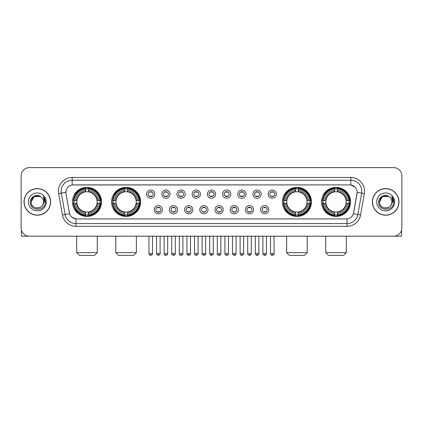 <?xml version="1.0" encoding="UTF-8"?>
<svg xmlns="http://www.w3.org/2000/svg" width="423" height="423" viewBox="0 0 423 423"><rect width="100%" height="100%" fill="white"/><g stroke="black" fill="none" stroke-linecap="round" stroke-linejoin="round"><path stroke-width="0.63" d="M111.55 201.898A14.535 14.535 0 0 0 126.091 216.439A14.535 14.535 0 0 0 140.626 201.898A14.535 14.535 0 0 0 126.091 187.363A14.535 14.535 0 0 0 111.55 201.898M282.374 201.898A14.535 14.535 0 0 0 296.909 216.439A14.535 14.535 0 0 0 311.45 201.898A14.535 14.535 0 0 0 296.909 187.363A14.535 14.535 0 0 0 282.374 201.898M321.485 201.898A14.535 14.535 0 0 0 336.021 216.439A14.535 14.535 0 0 0 350.561 201.898A14.535 14.535 0 0 0 336.021 187.363A14.535 14.535 0 0 0 321.485 201.898M72.439 201.898A14.535 14.535 0 0 0 86.979 216.439A14.535 14.535 0 0 0 101.515 201.898A14.535 14.535 0 0 0 86.979 187.363A14.535 14.535 0 0 0 72.439 201.898M162.432 209.718A4.114 4.114 0 0 1 158.318 213.832A4.114 4.114 0 0 1 154.205 209.718A4.114 4.114 0 0 1 158.318 205.604A4.114 4.114 0 0 1 162.432 209.718M155.849 209.718A2.469 2.469 0 0 0 158.318 212.187A2.469 2.469 0 0 0 160.788 209.718A2.469 2.469 0 0 0 158.318 207.249A2.469 2.469 0 0 0 155.849 209.718M177.628 209.718A4.114 4.114 0 0 1 173.515 213.832A4.114 4.114 0 0 1 169.396 209.718A4.114 4.114 0 0 1 173.515 205.604A4.114 4.114 0 0 1 177.628 209.718M171.045 209.718A2.469 2.469 0 0 0 173.515 212.187A2.469 2.469 0 0 0 175.979 209.718A2.469 2.469 0 0 0 173.515 207.249A2.469 2.469 0 0 0 171.045 209.718M192.819 209.718A4.114 4.114 0 0 1 188.706 213.832A4.114 4.114 0 0 1 184.592 209.718A4.114 4.114 0 0 1 188.706 205.604A4.114 4.114 0 0 1 192.819 209.718M186.236 209.718A2.469 2.469 0 0 0 188.706 212.187A2.469 2.469 0 0 0 191.175 209.718A2.469 2.469 0 0 0 188.706 207.249A2.469 2.469 0 0 0 186.236 209.718M208.016 209.718A4.114 4.114 0 0 1 203.902 213.832A4.114 4.114 0 0 1 199.788 209.718A4.114 4.114 0 0 1 203.902 205.604A4.114 4.114 0 0 1 208.016 209.718M201.433 209.718A2.469 2.469 0 0 0 203.902 212.187A2.469 2.469 0 0 0 206.371 209.718A2.469 2.469 0 0 0 203.902 207.249A2.469 2.469 0 0 0 201.433 209.718M223.212 209.718A4.114 4.114 0 0 1 219.098 213.832A4.114 4.114 0 0 1 214.984 209.718A4.114 4.114 0 0 1 219.098 205.604A4.114 4.114 0 0 1 223.212 209.718M216.629 209.718A2.469 2.469 0 0 0 219.098 212.187A2.469 2.469 0 0 0 221.567 209.718A2.469 2.469 0 0 0 219.098 207.249A2.469 2.469 0 0 0 216.629 209.718M238.408 209.718A4.114 4.114 0 0 1 234.294 213.832A4.114 4.114 0 0 1 230.181 209.718A4.114 4.114 0 0 1 234.294 205.604A4.114 4.114 0 0 1 238.408 209.718M231.825 209.718A2.469 2.469 0 0 0 234.294 212.187A2.469 2.469 0 0 0 236.764 209.718A2.469 2.469 0 0 0 234.294 207.249A2.469 2.469 0 0 0 231.825 209.718M253.604 209.718A4.114 4.114 0 0 1 249.485 213.832A4.114 4.114 0 0 1 245.372 209.718A4.114 4.114 0 0 1 249.485 205.604A4.114 4.114 0 0 1 253.604 209.718M247.021 209.718A2.469 2.469 0 0 0 249.485 212.187A2.469 2.469 0 0 0 251.955 209.718A2.469 2.469 0 0 0 249.485 207.249A2.469 2.469 0 0 0 247.021 209.718M268.795 209.718A4.114 4.114 0 0 1 264.682 213.832A4.114 4.114 0 0 1 260.568 209.718A4.114 4.114 0 0 1 264.682 205.604A4.114 4.114 0 0 1 268.795 209.718M262.212 209.718A2.469 2.469 0 0 0 264.682 212.187A2.469 2.469 0 0 0 267.151 209.718A2.469 2.469 0 0 0 264.682 207.249A2.469 2.469 0 0 0 262.212 209.718M154.834 194.136A4.114 4.114 0 0 1 150.72 198.255A4.114 4.114 0 0 1 146.607 194.136A4.114 4.114 0 0 1 150.72 190.022A4.114 4.114 0 0 1 154.834 194.136M148.251 194.136A2.469 2.469 0 0 0 150.72 196.605A2.469 2.469 0 0 0 153.189 194.136A2.469 2.469 0 0 0 150.72 191.672A2.469 2.469 0 0 0 148.251 194.136M170.03 194.136A4.114 4.114 0 0 1 165.916 198.255A4.114 4.114 0 0 1 161.803 194.136A4.114 4.114 0 0 1 165.916 190.022A4.114 4.114 0 0 1 170.03 194.136M163.447 194.136A2.469 2.469 0 0 0 165.916 196.605A2.469 2.469 0 0 0 168.386 194.136A2.469 2.469 0 0 0 165.916 191.672A2.469 2.469 0 0 0 163.447 194.136M185.226 194.136A4.114 4.114 0 0 1 181.107 198.255A4.114 4.114 0 0 1 176.994 194.136A4.114 4.114 0 0 1 181.107 190.022A4.114 4.114 0 0 1 185.226 194.136M178.643 194.136A2.469 2.469 0 0 0 181.107 196.605A2.469 2.469 0 0 0 183.577 194.136A2.469 2.469 0 0 0 181.107 191.672A2.469 2.469 0 0 0 178.643 194.136M200.417 194.136A4.114 4.114 0 0 1 196.304 198.255A4.114 4.114 0 0 1 192.19 194.136A4.114 4.114 0 0 1 196.304 190.022A4.114 4.114 0 0 1 200.417 194.136M193.834 194.136A2.469 2.469 0 0 0 196.304 196.605A2.469 2.469 0 0 0 198.773 194.136A2.469 2.469 0 0 0 196.304 191.672A2.469 2.469 0 0 0 193.834 194.136M215.614 194.136A4.114 4.114 0 0 1 211.5 198.255A4.114 4.114 0 0 1 207.386 194.136A4.114 4.114 0 0 1 211.5 190.022A4.114 4.114 0 0 1 215.614 194.136M209.031 194.136A2.469 2.469 0 0 0 211.5 196.605A2.469 2.469 0 0 0 213.969 194.136A2.469 2.469 0 0 0 211.5 191.672A2.469 2.469 0 0 0 209.031 194.136M230.81 194.136A4.114 4.114 0 0 1 226.696 198.255A4.114 4.114 0 0 1 222.583 194.136A4.114 4.114 0 0 1 226.696 190.022A4.114 4.114 0 0 1 230.81 194.136M224.227 194.136A2.469 2.469 0 0 0 226.696 196.605A2.469 2.469 0 0 0 229.166 194.136A2.469 2.469 0 0 0 226.696 191.672A2.469 2.469 0 0 0 224.227 194.136M246.006 194.136A4.114 4.114 0 0 1 241.893 198.255A4.114 4.114 0 0 1 237.774 194.136A4.114 4.114 0 0 1 241.893 190.022A4.114 4.114 0 0 1 246.006 194.136M239.423 194.136A2.469 2.469 0 0 0 241.893 196.605A2.469 2.469 0 0 0 244.357 194.136A2.469 2.469 0 0 0 241.893 191.672A2.469 2.469 0 0 0 239.423 194.136M261.197 194.136A4.114 4.114 0 0 1 257.084 198.255A4.114 4.114 0 0 1 252.97 194.136A4.114 4.114 0 0 1 257.084 190.022A4.114 4.114 0 0 1 261.197 194.136M254.614 194.136A2.469 2.469 0 0 0 257.084 196.605A2.469 2.469 0 0 0 259.553 194.136A2.469 2.469 0 0 0 257.084 191.672A2.469 2.469 0 0 0 254.614 194.136M276.393 194.136A4.114 4.114 0 0 1 272.28 198.255A4.114 4.114 0 0 1 268.166 194.136A4.114 4.114 0 0 1 272.28 190.022A4.114 4.114 0 0 1 276.393 194.136M269.811 194.136A2.469 2.469 0 0 0 272.28 196.605A2.469 2.469 0 0 0 274.749 194.136A2.469 2.469 0 0 0 272.28 191.672A2.469 2.469 0 0 0 269.811 194.136M62.435 214.979L58.66 193.586A13.716 13.716 0 0 1 72.164 177.491L350.836 177.491A13.716 13.716 0 0 1 364.34 193.586L360.565 214.979A13.716 13.716 0 0 1 347.061 226.31L75.939 226.31A13.716 13.716 0 0 1 62.435 214.979L65.131 214.503L61.361 193.11A10.972 10.972 0 0 1 72.164 180.23L350.836 180.23A10.972 10.972 0 0 1 361.639 193.11L357.869 214.503A10.972 10.972 0 0 1 347.061 223.566L75.939 223.566A10.972 10.972 0 0 1 65.131 214.503L69.584 213.715L65.972 193.586A7.408 7.408 0 0 1 73.264 184.893L349.736 184.893A7.408 7.408 0 0 1 357.028 193.586L353.644 212.785A7.408 7.408 0 0 1 346.352 218.908L76.648 218.908A7.408 7.408 0 0 1 69.356 212.785L65.972 193.586L65.94 191.201M73.745 203.273A13.303 13.303 0 0 1 73.745 200.528M322.791 203.273A13.303 13.303 0 0 1 322.791 200.528M283.68 203.273A13.303 13.303 0 0 1 283.68 200.528M112.856 203.273A13.303 13.303 0 0 1 112.856 200.528M24.032 201.898A13.303 13.303 0 0 0 37.335 215.201A13.303 13.303 0 0 0 50.633 201.898A13.303 13.303 0 0 0 37.335 188.6A13.303 13.303 0 0 0 24.032 201.898M372.367 201.898A13.303 13.303 0 0 0 385.665 215.201A13.303 13.303 0 0 0 398.968 201.898A13.303 13.303 0 0 0 385.665 188.6A13.303 13.303 0 0 0 372.367 201.898M72.164 177.491L72.164 184.978L349.736 184.893L350.836 184.978L354.971 187.061M346.352 218.908L76.648 218.908M75.939 226.31L75.939 218.871L71.984 217.253M364.34 193.586L357.144 192.317L353.417 213.715L360.565 214.979M401.85 175.841A8.227 8.227 0 0 0 393.623 167.614L29.377 167.614A8.227 8.227 0 0 0 21.15 175.841L21.15 227.955A8.227 8.227 0 0 0 29.377 236.187L393.623 236.187A8.227 8.227 0 0 0 401.85 227.955L401.85 175.841L401.85 227.955M21.15 175.841L21.15 227.955M393.623 167.614L29.377 167.614M29.377 236.187L393.623 236.187M50.496 201.898A13.166 13.166 0 0 0 37.335 188.737A13.166 13.166 0 0 0 24.169 201.898A13.166 13.166 0 0 0 37.335 215.064A13.166 13.166 0 0 0 50.496 201.898M40.434 196.531L41.396 197.218A6.197 6.197 0 0 1 43.532 201.898C43.913 209.898 30.752 209.898 31.133 201.898L34.231 196.531L40.434 196.531L41.396 197.218C37.589 193.232 30.266 196.515 30.334 201.898C29.636 211.468 45.15 211.722 45.404 202.363L45.414 201.898C45.393 199.868 44.716 198.08 43.389 196.542L44.457 201.898L42.083 205.885A6.197 6.197 0 0 0 43.532 201.898C43.913 209.898 30.752 209.898 31.133 201.898C31.736 197.446 34.289 195.437 38.794 195.875M42.083 205.885C38.794 210.331 30.81 207.487 31.133 201.898M28.389 201.898A8.941 8.941 0 0 0 37.335 210.844A8.941 8.941 0 0 0 46.276 201.898A8.941 8.941 0 0 0 37.335 192.957A8.941 8.941 0 0 0 28.389 201.898M43.447 196.61L45.414 202.136M21.425 230.064L21.425 236.187L53.24 236.187M398.831 201.898A13.166 13.166 0 0 0 385.665 188.737A13.166 13.166 0 0 0 372.504 201.898A13.166 13.166 0 0 0 385.665 215.064A13.166 13.166 0 0 0 398.831 201.898M389.726 197.218A6.197 6.197 0 0 1 391.867 201.898C392.248 209.898 379.087 209.898 379.468 201.898L382.566 196.531L388.769 196.531L389.726 197.218C385.924 193.232 378.601 196.515 378.67 201.898C377.972 211.468 393.485 211.722 393.739 202.363L393.75 201.898C393.728 199.868 393.052 198.08 391.724 196.542L392.793 201.898L390.418 205.885A6.197 6.197 0 0 0 391.867 201.898C392.248 209.898 379.087 209.898 379.468 201.898C380.071 197.446 382.625 195.437 387.13 195.875M390.418 205.885C387.13 210.331 379.145 207.487 379.468 201.898M376.724 201.898A8.941 8.941 0 0 0 385.665 210.844A8.941 8.941 0 0 0 394.611 201.898A8.941 8.941 0 0 0 385.665 192.957A8.941 8.941 0 0 0 376.724 201.898M391.783 196.61L393.75 202.136M94.519 255.386L79.434 255.386L76.69 252.642L97.264 252.642L94.519 255.386M88.349 214.884L88.349 215.434A13.605 13.605 0 0 0 100.51 203.273L99.96 203.273A13.055 13.055 0 0 1 88.349 214.884L88.349 213.615A11.796 11.796 0 0 0 98.691 203.273L97.031 203.273A10.147 10.147 0 0 0 88.349 191.846L88.349 188.917A13.055 13.055 0 0 1 99.96 200.528L100.51 200.528A13.605 13.605 0 0 0 88.349 188.367L88.349 188.917M73.993 203.273L73.443 203.273A13.605 13.605 0 0 0 85.605 215.434L85.605 214.884A13.055 13.055 0 0 1 73.993 203.273L75.262 203.273A11.796 11.796 0 0 0 85.605 213.615L85.605 211.955A10.147 10.147 0 0 0 97.031 203.273L97.438 203.273A10.549 10.549 0 0 1 88.349 212.362L88.349 213.615M85.605 188.917L85.605 188.367A13.605 13.605 0 0 0 73.443 200.528L73.993 200.528A13.055 13.055 0 0 1 85.605 188.917L85.605 190.186A11.796 11.796 0 0 0 75.262 200.528L76.923 200.528A10.147 10.147 0 0 0 85.605 211.955L85.605 212.362A10.549 10.549 0 0 1 76.515 203.273L75.262 203.273M74.02 203.273A13.028 13.028 0 0 1 74.02 200.528M88.349 188.944A13.028 13.028 0 0 0 85.605 188.944M99.934 200.528A13.028 13.028 0 0 1 99.934 203.273M99.96 200.528L98.691 200.528A11.796 11.796 0 0 0 88.349 190.186M98.691 203.273L99.96 203.273M85.605 213.615L85.605 214.884M97.031 200.528L98.691 200.528M88.349 211.971L88.349 212.362M85.605 211.955A10.147 10.147 0 0 1 76.923 203.273L76.515 203.273M88.349 214.858A13.028 13.028 0 0 1 85.605 214.858M75.262 200.528L73.993 200.528M85.605 191.825L85.605 190.186M88.349 191.846A10.147 10.147 0 0 0 76.923 200.528L76.515 200.528A10.549 10.549 0 0 1 85.605 191.439M88.349 191.831L88.349 191.439A10.549 10.549 0 0 1 97.438 200.528M75.564 194.495L74.786 194.495A14.26 14.26 0 0 1 101.24 201.898A14.26 14.26 0 0 1 74.786 209.306L75.564 209.306M133.631 255.386L118.546 255.386L115.802 252.642L136.375 252.642L133.631 255.386M127.46 214.884L127.46 215.434A13.605 13.605 0 0 0 139.622 203.273L139.072 203.273A13.055 13.055 0 0 1 127.46 214.884L127.46 213.615A11.796 11.796 0 0 0 137.803 203.273L136.143 203.273A10.147 10.147 0 0 0 127.46 191.846L127.46 188.917A13.055 13.055 0 0 1 139.072 200.528L139.622 200.528A13.605 13.605 0 0 0 127.46 188.367L127.46 188.917M113.105 203.273L112.555 203.273A13.605 13.605 0 0 0 124.716 215.434L124.716 214.884A13.055 13.055 0 0 1 113.105 203.273L114.374 203.273A11.796 11.796 0 0 0 124.716 213.615L124.716 211.955A10.147 10.147 0 0 0 136.143 203.273L136.55 203.273A10.549 10.549 0 0 1 127.46 212.362L127.46 213.615M124.716 188.917L124.716 188.367A13.605 13.605 0 0 0 112.555 200.528L113.105 200.528A13.055 13.055 0 0 1 124.716 188.917L124.716 190.186A11.796 11.796 0 0 0 114.374 200.528L116.034 200.528A10.147 10.147 0 0 0 124.716 211.955L124.716 212.362A10.549 10.549 0 0 1 115.627 203.273L114.374 203.273M113.131 203.273A13.028 13.028 0 0 1 113.131 200.528M127.46 188.944A13.028 13.028 0 0 0 124.716 188.944M139.045 200.528A13.028 13.028 0 0 1 139.045 203.273M139.072 200.528L137.803 200.528A11.796 11.796 0 0 0 127.46 190.186M137.803 203.273L139.072 203.273M124.716 213.615L124.716 214.884M136.143 200.528L137.803 200.528M127.46 211.971L127.46 212.362M124.716 211.955A10.147 10.147 0 0 1 116.034 203.273L115.627 203.273M127.46 214.858A13.028 13.028 0 0 1 124.716 214.858M114.374 200.528L113.105 200.528M124.716 191.825L124.716 190.186M127.46 191.846A10.147 10.147 0 0 0 116.034 200.528L115.627 200.528A10.549 10.549 0 0 1 124.716 191.439M127.46 191.831L127.46 191.439A10.549 10.549 0 0 1 136.55 200.528M114.675 194.495L113.898 194.495A14.26 14.26 0 0 1 140.351 201.898A14.26 14.26 0 0 1 113.898 209.306L114.675 209.306M304.454 255.386L289.369 255.386L286.625 252.642L307.198 252.642L304.454 255.386M298.284 214.884L298.284 215.434A13.605 13.605 0 0 0 310.445 203.273L309.895 203.273A13.055 13.055 0 0 1 298.284 214.884L298.284 213.615A11.796 11.796 0 0 0 308.626 203.273L306.966 203.273A10.147 10.147 0 0 0 298.284 191.846L298.284 188.917A13.055 13.055 0 0 1 309.895 200.528L310.445 200.528A13.605 13.605 0 0 0 298.284 188.367L298.284 188.917M283.928 203.273L283.378 203.273A13.605 13.605 0 0 0 295.54 215.434L295.54 214.884A13.055 13.055 0 0 1 283.928 203.273L285.197 203.273A11.796 11.796 0 0 0 295.54 213.615L295.54 211.955A10.147 10.147 0 0 0 306.966 203.273L307.373 203.273A10.549 10.549 0 0 1 298.284 212.362L298.284 213.615M295.54 188.917L295.54 188.367A13.605 13.605 0 0 0 283.378 200.528L283.928 200.528A13.055 13.055 0 0 1 295.54 188.917L295.54 190.186A11.796 11.796 0 0 0 285.197 200.528L286.857 200.528A10.147 10.147 0 0 0 295.54 211.955L295.54 212.362A10.549 10.549 0 0 1 286.45 203.273L285.197 203.273M283.955 203.273A13.028 13.028 0 0 1 283.955 200.528M298.284 188.944A13.028 13.028 0 0 0 295.54 188.944M309.869 200.528A13.028 13.028 0 0 1 309.869 203.273M309.895 200.528L308.626 200.528A11.796 11.796 0 0 0 298.284 190.186M308.626 203.273L309.895 203.273M295.54 213.615L295.54 214.884M306.966 200.528L308.626 200.528M298.284 211.971L298.284 212.362M295.54 211.955A10.147 10.147 0 0 1 286.857 203.273L286.45 203.273M298.284 214.858A13.028 13.028 0 0 1 295.54 214.858M285.197 200.528L283.928 200.528M295.54 191.825L295.54 190.186M298.284 191.846A10.147 10.147 0 0 0 286.857 200.528L286.45 200.528A10.549 10.549 0 0 1 295.54 191.439M298.284 191.831L298.284 191.439A10.549 10.549 0 0 1 307.373 200.528M285.499 194.495L284.721 194.495A14.26 14.26 0 0 1 311.175 201.898A14.26 14.26 0 0 1 284.721 209.306L285.499 209.306M343.566 255.386L328.481 255.386L325.736 252.642L346.31 252.642L343.566 255.386M337.395 214.884L337.395 215.434A13.605 13.605 0 0 0 349.557 203.273L349.007 203.273A13.055 13.055 0 0 1 337.395 214.884L337.395 213.615A11.796 11.796 0 0 0 347.738 203.273L346.077 203.273A10.147 10.147 0 0 0 337.395 191.846L337.395 188.917A13.055 13.055 0 0 1 349.007 200.528L349.557 200.528A13.605 13.605 0 0 0 337.395 188.367L337.395 188.917M323.04 203.273L322.49 203.273A13.605 13.605 0 0 0 334.651 215.434L334.651 214.884A13.055 13.055 0 0 1 323.04 203.273L324.309 203.273A11.796 11.796 0 0 0 334.651 213.615L334.651 211.955A10.147 10.147 0 0 0 346.077 203.273L346.485 203.273A10.549 10.549 0 0 1 337.395 212.362L337.395 213.615M334.651 188.917L334.651 188.367A13.605 13.605 0 0 0 322.49 200.528L323.04 200.528A13.055 13.055 0 0 1 334.651 188.917L334.651 190.186A11.796 11.796 0 0 0 324.309 200.528L325.969 200.528A10.147 10.147 0 0 0 334.651 211.955L334.651 212.362A10.549 10.549 0 0 1 325.562 203.273L324.309 203.273M323.066 203.273A13.028 13.028 0 0 1 323.066 200.528M337.395 188.944A13.028 13.028 0 0 0 334.651 188.944M348.98 200.528A13.028 13.028 0 0 1 348.98 203.273M349.007 200.528L347.738 200.528A11.796 11.796 0 0 0 337.395 190.186M347.738 203.273L349.007 203.273M334.651 213.615L334.651 214.884M346.077 200.528L347.738 200.528M337.395 211.971L337.395 212.362M334.651 211.955A10.147 10.147 0 0 1 325.969 203.273L325.562 203.273M337.395 214.858A13.028 13.028 0 0 1 334.651 214.858M324.309 200.528L323.04 200.528M334.651 191.825L334.651 190.186M337.395 191.846A10.147 10.147 0 0 0 325.969 200.528L325.562 200.528A10.549 10.549 0 0 1 334.651 191.439M337.395 191.831L337.395 191.439A10.549 10.549 0 0 1 346.485 200.528M324.61 194.495L323.833 194.495A14.26 14.26 0 0 1 350.286 201.898A14.26 14.26 0 0 1 323.833 209.306L324.61 209.306M149.895 196.468L149.895 196.076A2.104 2.104 0 0 0 151.545 196.076L151.545 196.468M151.545 191.809L151.545 192.201A2.104 2.104 0 0 0 149.895 192.201L149.895 191.809M165.092 196.468L165.092 196.076A2.104 2.104 0 0 0 166.736 196.076L166.736 196.468M166.736 191.809L166.736 192.201A2.104 2.104 0 0 0 165.092 192.201L165.092 191.809M180.288 196.468L180.288 196.076A2.104 2.104 0 0 0 181.932 196.076L181.932 196.468M181.932 191.809L181.932 192.201A2.104 2.104 0 0 0 180.288 192.201L180.288 191.809M195.484 196.468L195.484 196.076A2.104 2.104 0 0 0 197.129 196.076L197.129 196.468M197.129 191.809L197.129 192.201A2.104 2.104 0 0 0 195.484 192.201L195.484 191.809M210.675 196.468L210.675 196.076A2.104 2.104 0 0 0 212.325 196.076L212.325 196.468M212.325 191.809L212.325 192.201A2.104 2.104 0 0 0 210.675 192.201L210.675 191.809M225.871 196.468L225.871 196.076A2.104 2.104 0 0 0 227.516 196.076L227.516 196.468M227.516 191.809L227.516 192.201A2.104 2.104 0 0 0 225.871 192.201L225.871 191.809M241.068 196.468L241.068 196.076A2.104 2.104 0 0 0 242.712 196.076L242.712 196.468M242.712 191.809L242.712 192.201A2.104 2.104 0 0 0 241.068 192.201L241.068 191.809M256.264 196.468L256.264 196.076A2.104 2.104 0 0 0 257.908 196.076L257.908 196.468M257.908 191.809L257.908 192.201A2.104 2.104 0 0 0 256.264 192.201L256.264 191.809M271.455 196.468L271.455 196.076A2.104 2.104 0 0 0 273.105 196.076L273.105 196.468M273.105 191.809L273.105 192.201A2.104 2.104 0 0 0 271.455 192.201L271.455 191.809M157.493 212.045L157.493 211.653A2.104 2.104 0 0 0 159.138 211.653L159.138 212.045M159.138 207.392L159.138 207.783A2.104 2.104 0 0 0 157.493 207.783L157.493 207.392M172.69 212.045L172.69 211.653A2.104 2.104 0 0 0 174.334 211.653L174.334 212.045M174.334 207.392L174.334 207.783A2.104 2.104 0 0 0 172.69 207.783L172.69 207.392M187.886 212.045L187.886 211.653A2.104 2.104 0 0 0 189.53 211.653L189.53 212.045M189.53 207.392L189.53 207.783A2.104 2.104 0 0 0 187.886 207.783L187.886 207.392M203.077 212.045L203.077 211.653A2.104 2.104 0 0 0 204.727 211.653L204.727 212.045M204.727 207.392L204.727 207.783A2.104 2.104 0 0 0 203.077 207.783L203.077 207.392M218.273 212.045L218.273 211.653A2.104 2.104 0 0 0 219.923 211.653L219.923 212.045M219.923 207.392L219.923 207.783A2.104 2.104 0 0 0 218.273 207.783L218.273 207.392M233.47 212.045L233.47 211.653A2.104 2.104 0 0 0 235.114 211.653L235.114 212.045M235.114 207.392L235.114 207.783A2.104 2.104 0 0 0 233.47 207.783L233.47 207.392M248.666 212.045L248.666 211.653A2.104 2.104 0 0 0 250.31 211.653L250.31 212.045M250.31 207.392L250.31 207.783A2.104 2.104 0 0 0 248.666 207.783L248.666 207.392M263.862 212.045L263.862 211.653A2.104 2.104 0 0 0 265.507 211.653L265.507 212.045M265.507 207.392L265.507 207.783A2.104 2.104 0 0 0 263.862 207.783L263.862 207.392M401.575 230.064L401.575 236.187L369.76 236.187M350.836 177.491L350.836 184.978M58.66 193.586L61.361 193.11A10.972 10.972 0 0 1 61.192 191.201M61.361 193.11L65.856 192.317M347.061 218.871L347.061 226.31M88.349 211.955A10.147 10.147 0 0 0 97.031 203.273M85.605 214.979A13.15 13.15 0 0 0 88.349 214.979M100.055 203.273A13.15 13.15 0 0 0 100.055 200.528M88.349 188.822A13.15 13.15 0 0 0 85.605 188.822M127.46 211.955A10.147 10.147 0 0 0 136.143 203.273M124.716 214.979A13.15 13.15 0 0 0 127.46 214.979M139.167 203.273A13.15 13.15 0 0 0 139.167 200.528M127.46 188.822A13.15 13.15 0 0 0 124.716 188.822M298.284 211.955A10.147 10.147 0 0 0 306.966 203.273M295.54 214.979A13.15 13.15 0 0 0 298.284 214.979M309.99 203.273A13.15 13.15 0 0 0 309.99 200.528M298.284 188.822A13.15 13.15 0 0 0 295.54 188.822M337.395 211.955A10.147 10.147 0 0 0 346.077 203.273M334.651 214.979A13.15 13.15 0 0 0 337.395 214.979M349.102 203.273A13.15 13.15 0 0 0 349.102 200.528M337.395 188.822A13.15 13.15 0 0 0 334.651 188.822M150.72 253.604L148.938 253.604C149.25 254.873 149.842 255.466 150.72 255.386L150.72 253.604L152.502 253.604L152.502 236.187M165.916 253.604L164.129 253.604C164.441 254.873 165.039 255.466 165.916 255.386L165.916 253.604L167.698 253.604L167.698 236.187M181.107 253.604L179.326 253.604C179.638 254.873 180.235 255.466 181.107 255.386L181.107 253.604L182.895 253.604L182.895 236.187M196.304 253.604L194.522 253.604C194.834 254.873 195.426 255.466 196.304 255.386L196.304 253.604L198.086 253.604L198.086 236.187M211.5 253.604L209.718 253.604C210.03 254.873 210.622 255.466 211.5 255.386L211.5 253.604L213.282 253.604L213.282 236.187M226.696 253.604L224.914 253.604C225.221 254.873 225.819 255.466 226.696 255.386L226.696 253.604L228.478 253.604L228.478 236.187M241.893 253.604L240.105 253.604C240.417 254.873 241.015 255.466 241.893 255.386L241.893 253.604L243.674 253.604L243.674 236.187M257.084 253.604L255.302 253.604C255.614 254.873 256.206 255.466 257.084 255.386L257.084 253.604L258.871 253.604L258.871 236.187M272.28 253.604L270.498 253.604C270.81 254.873 271.402 255.466 272.28 255.386L272.28 253.604L274.062 253.604L274.062 236.187M158.318 253.604L156.536 253.604C156.172 254.17 156.769 254.768 158.318 255.386L158.318 253.604L160.1 253.604L160.1 236.187M173.515 253.604L171.727 253.604C171.368 254.17 171.96 254.768 173.515 255.386L173.515 253.604L175.296 253.604L175.296 236.187M188.706 253.604L186.924 253.604C186.564 254.17 187.156 254.768 188.706 255.386L188.706 253.604L190.493 253.604L190.493 236.187M203.902 253.604L202.12 253.604C201.76 254.17 202.353 254.768 203.902 255.386L203.902 253.604L205.684 253.604L205.684 236.187M219.098 253.604L217.316 253.604C216.951 254.17 217.549 254.768 219.098 255.386L219.098 253.604L220.88 253.604L220.88 236.187M234.294 253.604L232.507 253.604C232.148 254.17 232.74 254.768 234.294 255.386L234.294 253.604L236.076 253.604L236.076 236.187M249.485 253.604L247.704 253.604C247.344 254.17 247.936 254.768 249.485 255.386L249.485 253.604L251.273 253.604L251.273 236.187M264.682 253.604L262.9 253.604C262.54 254.17 263.132 254.768 264.682 255.386L264.682 253.604L266.464 253.604L266.464 236.187M97.264 236.187L97.264 252.642M76.69 236.187L76.69 252.642M136.375 236.187L136.375 252.642M115.802 236.187L115.802 252.642M307.198 236.187L307.198 252.642M286.625 236.187L286.625 252.642M346.31 236.187L346.31 252.642M325.736 236.187L325.736 252.642M148.938 253.604L148.938 236.187M152.502 253.604C152.862 254.17 152.269 254.768 150.72 255.386M164.129 253.604L164.129 236.187M167.698 253.604C168.058 254.17 167.466 254.768 165.916 255.386M179.326 253.604L179.326 236.187M182.895 253.604C183.254 254.17 182.662 254.768 181.107 255.386M194.522 253.604L194.522 236.187M198.086 253.604C198.45 254.17 197.853 254.768 196.304 255.386M209.718 253.604L209.718 236.187M213.282 253.604C213.647 254.17 213.049 254.768 211.5 255.386M224.914 253.604L224.914 236.187M228.478 253.604C228.838 254.17 228.246 254.768 226.696 255.386M240.105 253.604L240.105 236.187M243.674 253.604C244.034 254.17 243.442 254.768 241.893 255.386M255.302 253.604L255.302 236.187M258.871 253.604C259.23 254.17 258.638 254.768 257.084 255.386M270.498 253.604L270.498 236.187M274.062 253.604C274.427 254.17 273.829 254.768 272.28 255.386M156.536 253.604L156.536 236.187M160.1 253.604C160.46 254.17 159.868 254.768 158.318 255.386M171.727 253.604L171.727 236.187M175.296 253.604C175.656 254.17 175.064 254.768 173.515 255.386M186.924 253.604L186.924 236.187M190.493 253.604C190.852 254.17 190.26 254.768 188.706 255.386M202.12 253.604L202.12 236.187M205.684 253.604C206.049 254.17 205.451 254.768 203.902 255.386M217.316 253.604L217.316 236.187M220.88 253.604C220.568 254.873 219.976 255.466 219.098 255.386M232.507 253.604L232.507 236.187M236.076 253.604C235.764 254.873 235.172 255.466 234.294 255.386M247.704 253.604L247.704 236.187M251.273 253.604C250.961 254.873 250.363 255.466 249.485 255.386M262.9 253.604L262.9 236.187M266.464 253.604C266.157 254.873 265.559 255.466 264.682 255.386"/></g></svg>
